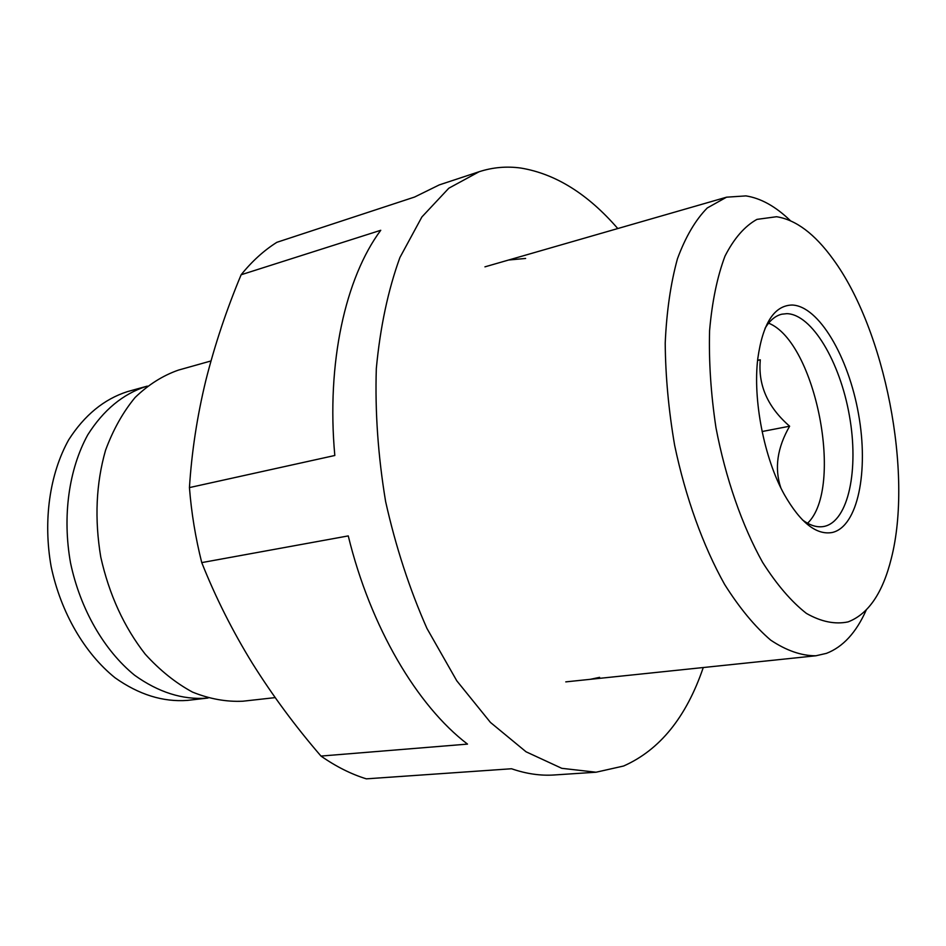 <?xml version="1.0" encoding="UTF-8"?>
<svg xmlns="http://www.w3.org/2000/svg" width="946" height="946" viewBox="0 0 946 946"><rect width="100%" height="100%" fill="white"/><g stroke="black" fill="none" stroke-linecap="round" stroke-linejoin="round"><path stroke-width="1.42" d="M802.362 519.815C809.681 525.314 816.623 527.572 823.197 526.579L824.392 526.366C848.538 521.045 859.074 469.275 849.39 415.601C840.013 361.88 811.916 314.226 786.847 313.658L781.834 314.19C775.365 315.739 769.772 320.434 765.054 328.274M792.133 305.026C774.23 305.44 762.795 323.26 757.805 358.51C752.697 399.626 764.132 458.313 784.293 494.522C800.446 522.712 816.445 535.377 832.303 532.48C857.892 526.591 868.854 471.274 858.53 414.1C848.527 356.89 818.787 305.925 792.133 305.026M848.101 621.889C868.345 614.072 882.736 592.965 891.286 558.566C913.138 473.414 885.149 329.716 832.941 258.991C814.695 233.839 795.893 219.756 776.536 216.729L756.966 219.377C744.679 226.177 734.037 238.416 725.014 256.082C717.257 276.717 712.113 301.561 709.583 330.627C708.755 361.478 710.884 393.82 715.956 427.639C725.582 478.227 742.102 525.633 762.63 562.397C776.832 584.699 791.424 601.703 806.406 613.398C821.187 621.794 835.082 624.62 848.101 621.889M790.371 220.655C775.673 206.465 760.844 198.211 745.897 195.893L726.563 197.182L707.265 207.966C695.452 219.969 685.507 236.926 677.431 258.837C670.69 283.362 666.611 311.447 665.215 343.091C665.487 376.165 668.633 410.233 674.64 445.294C685.578 497.49 703.126 546.031 724.636 584.451C739.5 607.982 754.849 626.548 770.694 640.135C786.433 650.623 801.499 655.838 815.89 655.779L826.461 653.355C842.969 646.981 856.225 632.555 866.217 610.075M617.773 228.542C587.844 193.977 555.55 173.816 520.868 168.057C506.678 166.094 492.76 167.312 479.114 171.734L448.806 188.219L421.892 216.953L399.91 257.525C388.097 290.067 380.233 327.056 376.319 368.514C374.959 411.735 378.069 456.09 385.625 501.581C395.688 546.575 409.464 588.861 426.942 628.416L456.788 680.813L490.454 722.437L526.059 751.798L561.782 768.318L596.063 772.22L623.58 766.024C659.788 749.989 686.347 717.163 703.268 667.533M807.577 523.244C844.329 488.065 815.878 341.955 768.601 323.154M780.793 487.746C774.277 468.305 777.222 447.801 789.626 426.208C767.703 407.218 757.935 385.081 760.312 359.823L757.628 360.154M479.114 171.734L439.287 184.896L414.585 197.04L276.871 242.306C263.969 250.418 252.05 261.238 241.124 274.766L380.753 230.28C345.432 277.805 326.335 362.803 334.813 455.487L189.436 487.592C191.411 512.827 195.515 537.836 201.746 562.61L348.258 535.909C370.525 627.245 417.221 705.834 467.501 744.112L320.978 756.067C336.019 766.556 351.132 774.147 366.327 778.842L511.538 768.755C526.236 773.828 540.462 775.897 554.202 774.975L596.063 772.22M189.436 487.592C191.719 451.786 197.17 416.169 205.767 380.706C214.707 345.124 226.484 309.815 241.124 274.766M320.978 756.067C295.412 726.422 272.543 695.487 252.369 663.3C232.48 631.006 215.617 597.446 201.746 562.61M210.97 360.958L178.404 370.111C162.736 375.597 148.309 384.726 135.112 397.474C122.945 412.196 113.082 429.815 105.526 450.343C96.054 483.536 94.458 519.106 100.761 557.052C109.168 594.596 123.985 626.973 145.235 654.183C159.933 670.371 175.696 683 192.487 692.082C209.504 698.952 226.307 701.991 242.886 701.211L275.168 697.616M762.109 431.53L789.626 426.208M757.592 360.414L760.312 359.823M147.328 386.122L146.192 386.429C122.909 393.95 103.445 410.079 87.789 434.793C68.857 469.181 62.2 516.35 70.536 562.941C80.292 609.259 104.166 650.481 134.616 675.243C158.408 692.295 182.507 699.934 206.902 698.16L208.073 698.018M146.192 386.429L127.343 391.656C104.001 399.188 84.454 415.223 68.727 439.76C49.689 473.875 42.925 520.596 51.167 566.713C60.84 612.559 84.632 653.319 115.081 677.809C138.885 694.648 163.008 702.18 187.474 700.395L206.902 698.16M525.621 258.447L508.629 260.02M590.292 679.323L599.61 677.336M565.779 681.877L815.89 655.779M484.943 266.843L726.563 197.182"/></g></svg>
